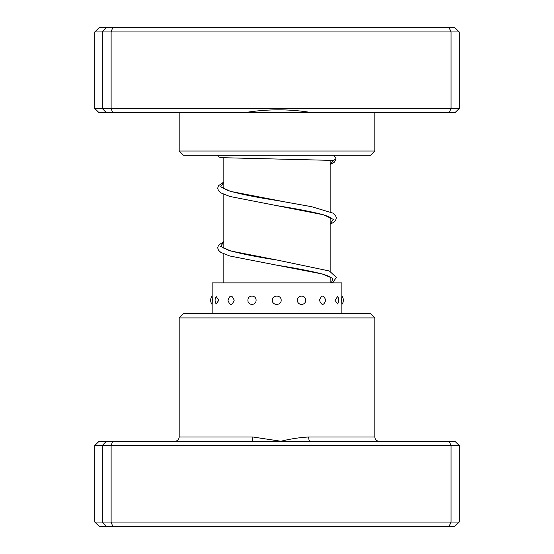 <?xml version="1.0" encoding="UTF-8"?>
<svg xmlns="http://www.w3.org/2000/svg" width="554" height="554" viewBox="0 0 554 554"><rect width="100%" height="100%" fill="white"/><g stroke="black" fill="none" stroke-linecap="round" stroke-linejoin="round"><path stroke-width="0.83" d="M330.156 282.865L330.156 277M330.156 271.322L330.156 217.459M330.156 211.78L330.156 160.154M223.844 282.865L223.844 253.94M223.844 248.261L223.844 194.406M223.844 188.72L223.844 157.855M179.184 317.913L183.443 313.661L370.557 313.661L374.816 317.913L179.184 317.913L179.184 436.995L252.839 436.995L280.92 441.247C290.324 438.906 299.569 437.494 308.675 436.995L374.816 436.995C375.065 439.578 376.485 440.991 379.068 441.247M459.218 445.499L94.782 445.499L99.104 441.247L454.896 441.247L459.218 445.499L459.218 522.048L454.896 526.3L99.104 526.3L94.782 522.048L459.218 522.048M94.782 445.499L94.782 522.048M106.458 441.247L102.275 445.499L102.275 522.048L106.458 526.3M112.704 441.247L111.119 445.499L111.119 522.048L112.704 526.3M449.128 441.247L451.06 445.499L451.06 522.048L449.128 526.3M310.053 441.247A4.252 1.378 90 0 1 308.675 436.995M251.786 441.247A4.252 1.053 90 0 0 252.839 436.995M218.809 300.254L216.198 296.542A6.807 6.807 0 0 0 216.198 303.959L218.809 300.254M234.19 300.254C231.988 294.742 229.91 294.742 227.95 300.254C229.917 305.76 231.994 305.76 234.19 300.254M256.093 300.254C256.183 294.735 247.693 294.749 247.922 300.254C247.7 305.773 256.197 305.753 256.093 300.254M281.176 300.254C281.349 294.742 272.146 294.742 272.319 300.254C272.146 305.76 281.349 305.766 281.176 300.254M305.628 300.254C305.843 294.735 297.332 294.749 297.429 300.254C297.332 305.773 305.856 305.753 305.628 300.254M325.717 300.254C323.737 294.742 321.639 294.742 319.429 300.254C321.645 305.76 323.744 305.76 325.717 300.254M337.642 296.57L334.969 300.254L337.642 303.931A6.807 6.807 0 0 0 337.642 296.57M341.853 313.661L341.853 304.492A6.807 6.807 0 0 0 341.853 296.002L341.853 282.865L212.147 282.865L212.147 296.002A6.807 6.807 0 0 0 212.147 304.499L212.147 313.661M341.721 300.254C341.873 294.742 341.86 294.742 341.686 300.254C341.86 305.76 341.873 305.76 341.721 300.254M212.279 300.254C212.127 294.742 212.14 294.742 212.314 300.254C212.14 305.76 212.127 305.76 212.279 300.254M333.536 155.279L334.062 155.355L336.049 158.797L333.66 160.431L220.672 157.648L218.304 156.643L217.694 155.279M374.816 151.027L370.557 155.279L183.443 155.279L179.184 151.027L374.816 151.027L374.816 112.753M112.704 112.753L111.119 108.501L459.218 108.501L454.896 112.753L99.104 112.753L94.782 108.501L94.782 31.952L102.275 31.952L102.275 108.501L111.119 108.501L111.119 31.952L102.275 31.952L106.458 27.7L454.896 27.7L459.218 31.952L111.119 31.952L112.704 27.7M94.782 108.501L102.275 108.501L106.458 112.753M459.218 108.501L459.218 31.952M449.128 112.753L451.06 108.501L451.06 31.952L449.128 27.7M94.782 31.952L99.104 27.7L106.458 27.7M312.498 112.753C289.95 108.875 267.118 108.875 243.995 112.753M223.844 182.218L220.672 186.802L230.443 191.386L282.665 201.448M223.844 241.752L220.672 246.343L230.443 250.927L277.374 260.103C255.152 256.675 238.601 253.296 227.708 249.958L222.701 247.382M333.66 160.431L330.156 164.448M331.306 218.345C331.576 218.588 330.987 216.912 321.085 214.163C309.734 211.344 295.005 208.512 276.903 205.666L323.633 214.814L333.335 219.391L330.156 223.961M331.299 277.879L331.299 277.879C331.59 278.087 330.71 276.349 321.091 273.704C309.741 270.885 295.012 268.053 276.903 265.2L322.518 274.036L332.906 278.447L331.382 282.865M374.816 317.913L374.816 436.995M179.184 436.995C178.935 439.578 177.515 440.991 174.932 441.247M330.156 224.169L333.169 222.639L335.572 220.409L336.326 217.916L335.551 215.513L332.753 213.061L311.639 206.697L277.374 200.562C255.152 197.141 238.601 193.762 227.715 190.424L222.701 187.841M223.075 188.208L223.844 187.688M330.156 218.491L330.925 217.971M223.075 247.742L223.844 247.229M330.156 278.025L330.925 277.512M223.844 182.01L218.456 185.735L217.68 188.235L218.435 190.645L220.838 192.875L229.799 196.448L276.903 205.666M223.844 241.544L218.456 245.277L217.68 247.77L218.435 250.179L220.838 252.409L229.792 255.99L276.903 265.2M277.374 260.103L329.381 270.996L336.326 277.374L333.169 282.173L331.971 282.865M336.049 158.797L334.505 162.08L330.156 164.649M179.184 151.027L179.184 112.753"/></g></svg>
